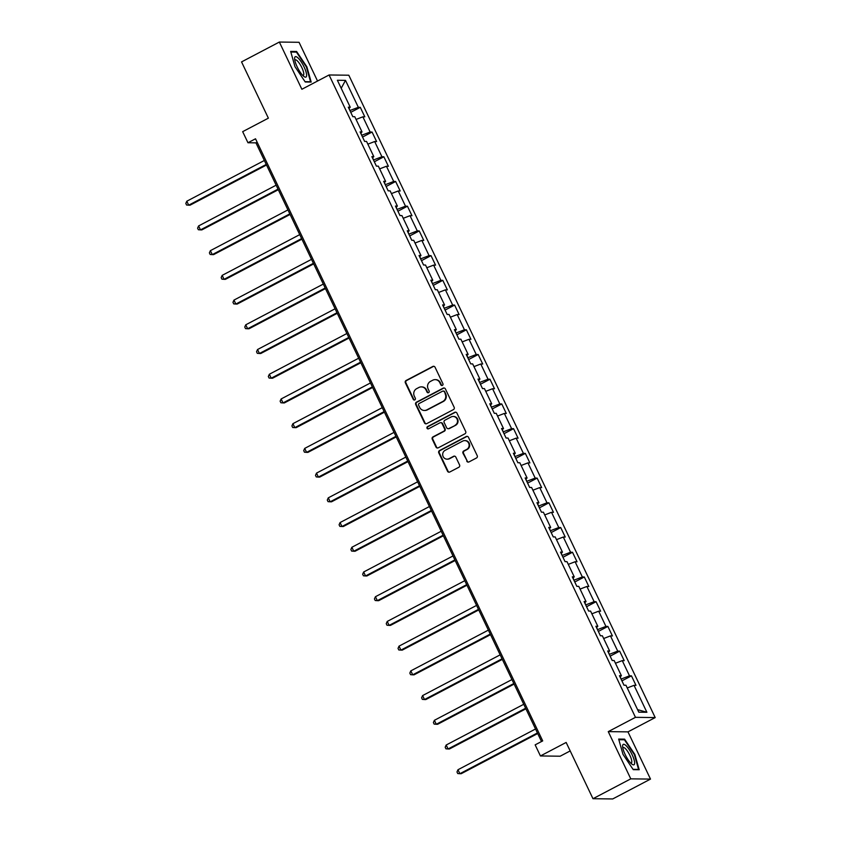 <?xml version="1.0" encoding="UTF-8"?>
<svg xmlns="http://www.w3.org/2000/svg" width="841" height="841" viewBox="0 0 841 841"><rect width="100%" height="100%" fill="white"/><g stroke="black" fill="none" stroke-linecap="round" stroke-linejoin="round"><path stroke-width="1.26" d="M442.408 385.388A1.219 1.156 -89.3 0 0 442.923 383.759L435.049 367.233A1.735 1.661 -89.3 0 0 432.821 366.455L406.108 380.489A1.735 1.661 -89.3 0 0 405.362 382.823L413.246 399.349A1.219 1.156 -89.3 0 0 414.802 399.895A1.219 1.156 -89.3 0 0 415.317 398.256L414.298 396.122A5.572 5.309 -89.3 0 1 416.673 388.647L418.902 387.48A5.572 5.309 -89.3 0 1 426.03 389.961L427.049 392.106A1.219 1.156 -89.3 0 0 428.605 392.642A1.219 1.156 -89.3 0 0 429.12 391.012L428.101 388.868A5.572 5.309 -89.3 0 1 430.476 381.394L432.705 380.227A5.572 5.309 -89.3 0 1 439.832 382.708L440.852 384.852A1.219 1.156 -89.3 0 0 442.408 385.388M466.755 461.152A1.735 1.661 -89.3 0 0 468.984 461.93L476.479 457.988A1.735 1.661 -89.3 0 0 477.215 455.654L468.469 437.299A1.735 1.661 -89.3 0 0 466.24 436.521L439.528 450.555A1.735 1.661 -89.3 0 0 438.781 452.889L447.538 471.244A1.735 1.661 -89.3 0 0 449.756 472.022L458.818 467.27A1.735 1.661 -89.3 0 0 459.554 464.926L455.811 457.073A1.735 1.661 -89.3 0 0 453.583 456.306L449.094 458.66A4.657 4.436 -89.3 0 1 442.786 455.538A4.657 4.436 -89.3 0 1 445.131 450.334L462.718 441.094A4.657 4.436 -89.3 0 1 469.026 444.216A4.657 4.436 -89.3 0 1 466.681 449.42L463.748 450.955A1.735 1.661 -89.3 0 0 463.013 453.299L467.291 461.152A1.735 1.661 -89.3 0 0 468.49 462.087M317.541 81.03L299.06 42.292L279.349 42.05L241.546 61.908L268.374 118.161L242.671 131.659L247.958 142.749L255.517 138.786L542.708 740.9L535.149 744.863L540.437 755.954L560.159 756.206L570.187 750.929M630.782 778.85L650.503 779.092L627.975 731.87L608.253 731.628L630.782 778.85L592.979 798.708L566.151 742.456L540.437 755.954M608.253 731.628L635.47 717.331L329.083 74.975L348.805 75.217L655.192 717.573L635.47 717.331M279.349 42.05L301.866 89.272L329.083 74.975M453.404 409.62A1.735 1.661 -89.3 0 0 454.151 407.286L445.394 388.931A1.735 1.661 -89.3 0 0 443.165 388.153L416.453 402.187A1.735 1.661 -89.3 0 0 415.706 404.521L424.463 422.876A1.735 1.661 -89.3 0 0 426.692 423.654L453.404 409.62M456.926 413.11L465.683 431.465A1.735 1.661 -89.3 0 1 464.936 433.798L438.224 447.832A1.735 1.661 -89.3 0 1 435.995 447.065L432.253 439.202A1.735 1.661 -89.3 0 1 432.999 436.868L443.827 431.181A1.735 1.661 -89.3 0 0 444.574 428.847L442.093 423.633A1.735 1.661 -89.3 0 0 439.864 422.855L428.584 428.784A1.219 1.156 -89.3 0 1 426.934 427.964A1.219 1.156 -89.3 0 1 427.543 426.608L454.708 412.342A1.735 1.661 -89.3 0 1 456.926 413.11M650.503 779.092L612.7 798.95L592.979 798.708M631.454 675.859L629.51 675.828L622.256 660.616L624.201 660.648L619.659 651.134L617.715 651.113L610.461 635.901L612.406 635.922L607.875 626.419L605.93 626.398L598.676 611.186L600.621 611.207L596.08 601.704L594.135 601.672L586.881 586.461L588.826 586.492L584.295 576.979L582.35 576.958L575.097 561.746L577.042 561.767L572.5 552.264L570.555 552.243L563.302 537.031L565.247 537.052L560.716 527.549L558.771 527.517L551.517 512.306L553.462 512.337L548.921 502.823L546.976 502.802L539.722 487.591L541.667 487.612L537.136 478.108L535.191 478.087L527.927 462.876L529.872 462.897L525.341 453.394L523.396 453.362L516.143 438.15L518.088 438.182L513.557 428.668L511.612 428.647L504.348 413.436L506.293 413.457L501.762 403.953L499.817 403.932L492.563 388.721L494.508 388.742L489.977 379.238L488.032 379.207L480.768 363.995L482.713 364.027L478.182 354.513L476.237 354.492L468.984 339.28L470.928 339.301L466.387 329.798L464.442 329.777L457.189 314.566L459.133 314.587L454.603 305.083L452.658 305.052L445.404 289.84L447.349 289.872L442.808 280.358L440.863 280.337L433.609 265.125L435.554 265.146L431.023 255.643L429.078 255.622L421.825 240.41L423.769 240.431L419.228 230.928L417.283 230.897L410.03 215.685L411.974 215.716L407.443 206.203L405.499 206.182L398.245 190.97L400.19 190.991L395.648 181.488L393.704 181.467L386.45 166.255L388.395 166.276L383.864 156.773L381.919 156.741L374.666 141.53L376.61 141.561L372.069 132.048L370.124 132.026L362.87 116.815L364.815 116.836L360.284 107.333L358.34 107.312L345.493 80.368L337.388 80.273L350.234 107.206L348.29 107.185L352.821 116.689L354.765 116.72L362.029 131.932L360.085 131.9L364.616 141.414L366.56 141.435L373.814 156.647L371.869 156.626L376.4 166.129L378.355 166.15L385.609 181.362L383.664 181.341L388.195 190.844L390.14 190.875L397.394 206.087L395.449 206.056L399.99 215.569L401.935 215.59L409.189 230.802L407.244 230.781L411.775 240.284L413.719 240.305L420.973 255.517L419.028 255.496L423.57 264.999L425.514 265.031L432.768 280.242L430.823 280.211L435.354 289.725L437.299 289.746L444.553 304.957L442.608 304.936L447.149 314.439L449.094 314.46L456.348 329.672L454.403 329.651L458.934 339.154L460.879 339.186L468.132 354.397L466.187 354.366L470.729 363.88L472.674 363.901L479.927 379.112L477.982 379.091L482.513 388.595L484.458 388.616L491.712 403.827L489.767 403.806L494.308 413.309L496.253 413.341L503.507 428.553L501.562 428.521L506.093 438.035L508.038 438.056L515.291 453.267L513.346 453.246L517.888 462.75L519.833 462.771L527.086 477.982L525.141 477.961L529.672 487.465L531.617 487.496L538.881 502.708L536.936 502.676L541.467 512.19L543.412 512.211L550.666 527.423L548.721 527.402L553.252 536.905L555.197 536.926L562.461 552.138L560.516 552.117L565.047 561.62L566.992 561.651L574.245 576.863L572.3 576.831L576.831 586.345L578.787 586.366L586.04 601.578L584.096 601.557L588.626 611.06L590.571 611.081L597.825 626.293L595.88 626.272L600.421 635.775L602.366 635.807L609.62 651.018L607.675 650.987L612.206 660.5L614.151 660.521L621.404 675.733L619.46 675.712L624.001 685.215L625.946 685.236L638.792 712.18L646.887 712.274L634.04 685.341L635.985 685.362L631.454 675.859L621.92 680.863M620.237 676.69L621.089 679.107M621.331 678.981L629.51 675.828M615.454 663.244L622.256 660.616M621.404 675.733L620.017 676.868M608.442 651.975L609.294 654.393M609.536 654.266L617.715 651.113M603.659 638.519L610.461 635.901M609.62 651.018L608.222 652.153M596.658 627.249L597.509 629.678M597.751 629.541L605.93 626.398M591.864 613.804L598.676 611.186M597.825 626.293L596.437 627.428M584.863 602.534L585.714 604.952M585.956 604.826L594.135 601.672M580.08 589.089L586.881 586.461M586.04 601.578L584.642 602.713M573.078 577.82L573.919 580.237M574.172 580.111L582.35 576.958M568.285 564.364L575.097 561.746M574.245 576.863L572.858 577.998M561.283 553.094L562.135 555.523M562.377 555.386L570.555 552.243M556.5 539.649L563.302 537.031M562.461 552.138L561.063 553.273M549.499 528.379L550.34 530.797M550.592 530.671L558.771 527.517M544.705 514.934L551.517 512.306M550.666 527.423L549.278 528.558M537.704 503.664L538.555 506.082M538.797 505.956L546.976 502.802M532.921 490.208L539.722 487.591M538.881 502.708L537.483 503.843M525.909 478.939L526.76 481.367M527.002 481.231L535.191 478.087M521.126 465.494L527.927 462.876M527.086 477.982L525.699 479.118M514.124 454.224L514.976 456.642M515.218 456.516L523.396 453.362M509.341 440.779L516.143 438.15M515.291 453.267L513.904 454.403M502.329 429.509L503.181 431.927M503.423 431.801L511.612 428.647M497.546 416.053L504.348 413.436M503.507 428.553L502.119 429.688M490.545 404.784L491.396 407.212M491.638 407.076L499.817 403.932M485.762 391.338L492.563 388.721M491.712 403.827L490.324 404.963M478.75 380.069L479.601 382.487M479.843 382.361L488.032 379.207M473.967 366.623L480.768 363.995M479.927 379.112L478.54 380.248M466.965 355.354L467.817 357.772M468.059 357.646L476.237 354.492M462.182 341.898L468.984 339.28M468.132 354.397L466.744 355.533M455.17 330.629L456.022 333.057M456.264 332.92L464.442 329.777M450.387 317.183L457.189 314.566M456.348 329.672L454.96 330.807M443.386 305.914L444.237 308.332M444.479 308.205L452.658 305.052M438.603 292.468L445.404 289.84M444.553 304.957L443.165 306.092M431.591 281.199L432.442 283.617M432.684 283.491L440.863 280.337M426.808 267.743L433.609 265.125M432.768 280.242L431.37 281.378M419.806 256.473L420.658 258.902M420.899 258.765L429.078 255.622M415.023 243.028L421.825 240.41M420.973 255.517L419.585 256.652M408.011 231.759L408.863 234.176M409.104 234.05L417.283 230.897M403.228 218.313L410.03 215.685M409.189 230.802L407.79 231.937M396.227 207.044L397.078 209.462M397.32 209.335L405.499 206.182M391.433 193.588L398.245 190.97M397.394 206.087L396.006 207.222M384.432 182.318L385.283 184.747M385.525 184.61L393.704 181.467M379.648 168.873L386.45 166.255M385.609 181.362L384.211 182.497M372.647 157.603L373.488 160.021M373.74 159.895L381.919 156.741M367.853 144.158L374.666 141.53M373.814 156.647L372.426 157.782M360.852 132.889L361.704 135.306M361.945 135.18L370.124 132.026M356.069 119.433L362.87 116.815M362.029 131.932L360.631 133.067M349.068 108.163L349.909 110.592M350.161 110.455L358.34 107.312M341.204 88.263L345.493 80.368M350.234 107.206L348.847 108.342M627.975 731.87L655.192 717.573M247.958 142.749L255.948 142.854L541.509 741.531M637.573 709.625L646.887 712.274M627.239 687.959L634.04 685.341M257.157 142.213L255.948 142.854M350.75 112.337L360.284 107.333M362.534 137.062L372.069 132.048M374.329 161.777L383.864 156.773M386.124 186.492L395.648 181.488M397.909 211.217L407.443 206.203M409.704 235.932L419.228 230.928M421.488 260.647L431.023 255.643M433.283 285.372L442.808 280.358M445.068 310.087L454.603 305.083M456.863 334.802L466.387 329.798M468.647 359.528L478.182 354.513M480.442 384.242L489.977 379.238M492.227 408.957L501.762 403.953M504.022 433.683L513.557 428.668M515.806 458.398L525.341 453.394M527.601 483.112L537.136 478.108M539.386 507.838L548.921 502.823M551.181 532.553L560.716 527.549M562.965 557.268L572.5 552.264M574.76 581.993L584.295 576.979M586.555 606.708L596.08 601.704M598.34 631.423L607.875 626.419M610.135 656.148L619.659 651.134M294.981 66.66L305.241 81.987L311.181 82.061L306.86 66.807L296.6 51.48L290.66 51.406L294.981 66.66M639.192 769.736L634.86 754.482L624.6 739.155L618.661 739.081L622.981 754.335L633.252 769.662L639.192 769.736M295.412 52.1L296.6 51.48M623.423 739.775L624.6 739.155M442.145 385.493A1.219 1.156 -89.3 0 1 441.378 384.852L440.358 382.718A5.572 5.309 -89.3 0 0 435.68 379.648L435.154 379.638M421.341 386.892L421.877 386.892A5.572 5.309 -89.3 0 1 426.555 389.972L427.575 392.106A1.219 1.156 -89.3 0 0 428.342 392.747M433.851 366.298A1.735 1.661 -89.3 0 0 433.357 366.466L406.634 380.5A1.735 1.661 -89.3 0 0 405.898 382.834L413.772 399.359A1.219 1.156 -89.3 0 0 414.539 399.99M444.195 387.995A1.735 1.661 -89.3 0 0 443.701 388.164L416.989 402.198A1.735 1.661 -89.3 0 0 416.242 404.532L424.999 422.886A1.735 1.661 -89.3 0 0 426.198 423.811M444.132 391.727A1.219 1.156 -89.3 0 0 442.576 391.191L419.123 403.512A1.219 1.156 -89.3 0 0 418.608 405.141L419.68 407.401A5.572 5.309 -89.3 0 0 426.808 409.882L442.829 401.462A5.572 5.309 -89.3 0 0 445.204 393.987L444.668 391.738A1.219 1.156 -89.3 0 0 443.638 391.065L443.112 391.065M424.358 410.471L424.894 410.471A5.572 5.309 -89.3 0 0 427.333 409.882L426.808 409.882M444.668 391.738L445.741 393.998A5.572 5.309 -89.3 0 1 443.365 401.462L427.333 409.882M440.621 422.676L441.157 422.676A1.735 1.661 -89.3 0 1 442.618 423.643L445.11 428.847A1.735 1.661 -89.3 0 1 444.363 431.191L433.525 436.878A1.735 1.661 -89.3 0 0 432.789 439.212L436.532 447.065A1.735 1.661 -89.3 0 0 437.73 448.001M455.738 412.185A1.735 1.661 -89.3 0 0 455.233 412.342L428.08 426.618A1.219 1.156 -89.3 0 0 428.311 428.889M455.076 425.273A4.657 4.436 -89.3 0 0 453.141 416.463A4.657 4.436 -89.3 0 0 451.102 416.957L444.91 420.206A1.735 1.661 -89.3 0 0 444.164 422.539L446.655 427.754A1.735 1.661 -89.3 0 0 448.873 428.532L455.601 425.283A4.657 4.436 -89.3 0 0 453.677 416.463L453.141 416.463M448.116 428.71L448.642 428.721A1.735 1.661 -89.3 0 0 449.409 428.532L448.873 428.532M455.601 425.283L449.409 428.532M464.758 440.61L465.294 440.61A4.657 4.436 -89.3 0 1 467.218 449.43L464.285 450.965A1.735 1.661 -89.3 0 0 463.538 453.299L467.291 461.152M447.055 459.154L447.591 459.154A4.657 4.436 -89.3 0 0 449.63 458.66L449.094 458.66M454.613 456.137A1.735 1.661 -89.3 0 0 454.119 456.306L449.63 458.66M467.27 436.363A1.735 1.661 -89.3 0 0 466.776 436.532L440.053 450.566A1.735 1.661 -89.3 0 0 439.317 452.9L448.064 471.254A1.735 1.661 -89.3 0 0 449.262 472.19M264.358 160.473L186.807 201.209L188.699 205.172L190.024 205.193L266.523 165.004M186.807 201.209L185.808 203.438L186.565 205.025L188.699 205.172L266.25 164.437M303.138 75.785A11.522 3.08 62.3 0 0 304.011 76.52A11.522 3.08 62.3 0 0 305.84 71.317A11.522 3.08 62.3 0 0 298.092 57.997A11.522 3.08 62.3 0 0 294.613 58.628A11.522 3.08 62.3 0 0 303.138 75.785M302.728 75.385A8.725 2.334 62.3 0 0 303.296 75.333A8.725 2.334 62.3 0 0 302.518 69.12A8.725 2.334 62.3 0 0 297.325 60.878A8.725 2.334 62.3 0 0 295.18 59.89A8.725 2.334 62.3 0 0 294.823 60.331M290.839 52.037L296.431 52.11L306.366 66.965L310.56 81.745L305.031 81.672M309.982 82.04L310.56 81.745M632.085 754.608A11.522 3.08 62.3 0 0 625.778 745.378A11.522 3.08 62.3 0 0 622.613 746.314A11.522 3.08 62.3 0 0 625.157 754.524A11.522 3.08 62.3 0 0 632.012 764.206A11.522 3.08 62.3 0 0 632.085 754.608M630.739 763.06A8.725 2.334 62.3 0 0 631.297 763.018A8.725 2.334 62.3 0 0 629.867 755.323A8.725 2.334 62.3 0 0 623.192 747.575A8.725 2.334 62.3 0 0 622.834 748.006M618.839 739.723L624.432 739.786L634.377 754.64L638.561 769.42L633.042 769.347M637.993 769.725L638.561 769.42M276.142 185.188L198.592 225.935L200.484 229.887L201.819 229.908L278.308 189.73M198.592 225.935L197.593 228.153L198.35 229.74L200.484 229.887L278.035 189.151M287.937 209.914L210.387 250.65L212.279 254.613L213.603 254.623L290.103 214.444M210.387 250.65L209.388 252.878L210.145 254.455L212.279 254.613L289.83 213.866M299.722 234.628L222.171 275.364L224.063 279.328L225.399 279.349L301.887 239.159M222.171 275.364L221.172 277.593L221.929 279.18L224.063 279.328L301.614 238.592M311.517 259.343L233.966 300.09L235.858 304.043L237.183 304.064L313.682 263.885M233.966 300.09L232.968 302.308L233.724 303.895L235.858 304.043L313.409 263.307M323.312 284.069L245.751 324.805L247.643 328.768L248.978 328.778L325.467 288.6M245.751 324.805L244.752 327.033L245.509 328.61L247.643 328.768L325.194 288.021M335.096 308.784L257.546 349.52L259.438 353.483L260.763 353.504L337.262 313.315M257.546 349.52L256.547 351.748L257.304 353.336L259.438 353.483L336.989 312.747M346.891 333.499L269.341 374.245L271.223 378.198L272.558 378.219L349.047 338.04M269.341 374.245L268.332 376.463L269.088 378.051L271.223 378.198L348.773 337.462M358.676 358.224L281.125 398.96L283.018 402.923L284.353 402.934L360.842 362.755M281.125 398.96L280.127 401.189L280.883 402.765L283.018 402.923L360.568 362.177M370.471 382.939L292.92 423.675L294.802 427.638L296.137 427.659L372.626 387.47M292.92 423.675L291.922 425.903L292.668 427.491L294.802 427.638L372.353 386.902M382.256 407.654L304.705 448.4L306.597 452.353L307.932 452.374L384.421 412.195M304.705 448.4L303.706 450.618L304.463 452.206L306.597 452.353L384.148 411.617M394.051 432.379L316.5 473.115L318.382 477.078L319.717 477.089L396.206 436.91M316.5 473.115L315.501 475.344L316.248 476.921L318.382 477.078L395.932 436.342M405.835 457.094L328.284 497.83L330.177 501.793L331.512 501.814L408.001 461.625M328.284 497.83L327.286 500.059L328.043 501.646L330.177 501.793L407.727 461.057M417.63 481.809L340.079 522.555L341.961 526.508L343.296 526.529L419.796 486.35M340.079 522.555L339.081 524.773L339.838 526.361L341.961 526.508L419.522 485.772M429.415 506.534L351.864 547.27L353.756 551.233L355.091 551.244L431.58 511.065M351.864 547.27L350.865 549.499L351.622 551.076L353.756 551.233L431.307 510.498M441.21 531.249L363.659 571.985L365.541 575.948L366.876 575.969L443.375 535.78M363.659 571.985L362.66 574.214L363.417 575.801L365.541 575.948L443.102 535.212M452.994 555.964L375.443 596.711L377.336 600.663L378.671 600.684L455.16 560.505M375.443 596.711L374.445 598.929L375.202 600.516L377.336 600.663L454.886 559.927M464.789 580.689L387.238 621.425L389.131 625.389L390.455 625.399L466.955 585.22M387.238 621.425L386.24 623.654L386.997 625.231L389.131 625.389L466.681 584.653M476.574 605.404L399.023 646.14L400.915 650.104L402.25 650.125L478.739 609.935M399.023 646.14L398.024 648.369L398.781 649.956L400.915 650.104L478.466 609.368M488.369 630.119L410.818 670.866L412.71 674.818L414.035 674.839L490.534 634.661M410.818 670.866L409.819 673.084L410.576 674.671L412.71 674.818L490.261 634.082M500.153 654.845L422.603 695.581L424.495 699.544L425.83 699.554L502.319 659.376M422.603 695.581L421.604 697.809L422.361 699.386L424.495 699.544L502.045 658.808M511.948 679.56L434.398 720.295L436.29 724.259L437.614 724.28L514.114 684.09M434.398 720.295L433.399 722.524L434.156 724.112L436.29 724.259L513.84 683.523M523.743 704.274L446.182 745.021L448.074 748.974L449.409 748.995L525.898 708.816M446.182 745.021L445.183 747.239L445.94 748.826L448.074 748.974L525.625 708.238M535.528 729L457.977 769.736L459.869 773.699L461.194 773.709L537.693 733.531M457.977 769.736L456.978 771.964L457.735 773.541L459.869 773.699L537.42 732.963M440.358 382.718L439.832 382.708M427.575 392.106L427.049 392.106M426.555 389.972L426.03 389.961M413.772 399.359L413.246 399.349M405.898 382.834L405.362 382.823M406.634 380.5L406.108 380.489M433.357 366.466L432.821 366.455M441.378 384.852L440.852 384.852M424.999 422.886L424.463 422.876M416.242 404.532L415.706 404.521M416.989 402.198L416.453 402.187M443.701 388.164L443.165 388.153M443.365 401.462L442.829 401.462M445.741 393.998L445.204 393.987M436.532 447.065L435.995 447.065M432.789 439.212L432.253 439.202M433.525 436.878L432.999 436.868M444.363 431.191L443.827 431.181M445.11 428.847L444.574 428.847M442.618 423.643L442.093 423.633M428.08 426.618L427.543 426.608M455.233 412.342L454.708 412.342M463.538 453.299L463.013 453.299M464.285 450.965L463.748 450.955M467.218 449.43L466.681 449.42M454.119 456.306L453.583 456.306M448.064 471.254L447.538 471.244M439.317 452.9L438.781 452.889M440.053 450.566L439.528 450.555M466.776 436.532L466.24 436.521"/></g></svg>
